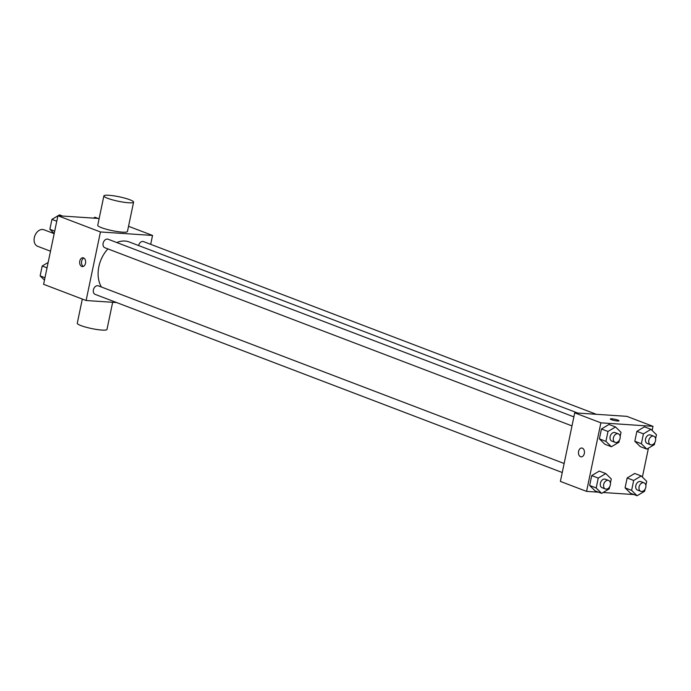 <?xml version="1.0" encoding="UTF-8"?>
<svg xmlns="http://www.w3.org/2000/svg" width="691" height="691" viewBox="0 0 691 691"><rect width="100%" height="100%" fill="white"/><g stroke="black" fill="none" stroke-linecap="round" stroke-linejoin="round"><path stroke-width="1.04" d="M54.174 233.653L43.982 229.766A8.853 6.392 110.9 0 0 42.617 229.472A8.853 6.392 110.9 0 0 34.55 236.676A8.853 6.392 110.9 0 0 37.677 246.316L50.512 251.204M116.624 302.554L86.116 300.516L43.593 284.295L57.914 215.739L99.15 218.503M86.116 300.516L100.437 231.96L57.914 215.739M83.542 257.898A4.431 2.989 93.8 0 1 85.589 262.83A4.431 2.989 93.8 0 1 82.35 266.596A4.431 2.989 93.8 0 1 79.664 261.984A4.431 2.989 93.8 0 1 82.946 257.76A4.431 2.989 93.8 0 1 83.542 257.898M577.78 413.063L129.252 241.98A27.83 20.091 110.9 0 0 124.959 241.047A27.83 20.091 110.9 0 0 116.779 242.541M107.917 248.907A27.83 20.091 110.9 0 0 101.413 287.007M100.437 231.96L152.547 235.45L150.69 244.329M564.141 463.497L98.372 285.849A4.552 3.291 110.9 0 0 97.664 285.694A4.552 3.291 110.9 0 0 93.518 289.399A4.552 3.291 110.9 0 0 95.125 294.357L562.249 472.523M573.875 416.88L108.107 239.233A4.552 3.291 110.9 0 0 107.407 239.077A4.552 3.291 110.9 0 0 103.253 242.783A4.552 3.291 110.9 0 0 104.859 247.741L571.993 425.906M138.589 245.547A4.552 3.291 -69.1 0 1 143.538 241.608L596.316 414.298M152.547 235.45L128.535 226.294M133.588 202.126L127.446 231.502A15.176 2.272 -168.2 0 1 122.402 232.141A15.176 2.272 -168.2 0 1 106.25 229.205A15.176 2.272 -168.2 0 1 97.733 225.301L103.875 195.916A15.176 2.272 -168.2 0 1 119.189 196.797A15.176 2.272 -168.2 0 1 133.588 202.126A15.176 2.272 -168.2 0 1 128.543 202.765A15.176 2.272 -168.2 0 1 112.391 199.82A15.176 2.272 -168.2 0 1 103.875 195.916M82.324 299.065L77.271 323.233A15.176 2.272 11.8 0 0 91.67 328.562A15.176 2.272 11.8 0 0 106.984 329.443L112.659 302.295M83.309 266.432A4.431 2.989 93.8 0 1 81.538 262.105A4.431 2.989 93.8 0 1 83.87 258.045M598.587 492.191L586.564 491.387L560.392 481.411L574.722 412.855L626.823 416.345L652.986 426.33L652.123 430.467M586.564 491.387L600.885 422.832L574.722 412.855M582.358 448.148A4.431 2.989 93.8 0 1 584.396 453.08A4.431 2.989 93.8 0 1 581.166 456.846A4.431 2.989 93.8 0 1 578.471 452.234A4.431 2.989 93.8 0 1 581.753 448.018A4.431 2.989 93.8 0 1 582.358 448.148M630.555 493.253L625.079 487.863L627.143 477.973L634.692 473.456L627.143 477.973L625.079 487.863L630.555 493.253L637.093 495.741L631.617 490.36L633.682 480.461L641.231 475.952L646.707 481.342L645.86 485.419M604.867 444.253L599.382 438.871L601.455 428.981L608.996 424.464L601.455 428.981L599.382 438.871L604.867 444.253L611.405 446.749L605.929 441.368L607.994 431.469L615.543 426.96L621.019 432.35L620.164 436.427M634.018 494.566L603.122 492.502M648.426 448.174L642.388 477.084M600.885 422.832L652.986 426.33M595.124 490.878L589.648 485.488L591.712 475.598L599.261 471.081L591.712 475.598L589.648 485.488L595.124 490.878L601.662 493.365L596.186 487.984L598.251 478.086L605.8 473.577L611.276 478.967L610.429 483.044M640.298 446.628L634.813 441.247L636.886 431.357L644.427 426.839L636.886 431.357L634.813 441.247L640.298 446.628L646.836 449.124L641.36 443.743L643.425 433.844L650.974 429.336L656.45 434.725L655.595 438.802M617.529 420.992A4.431 0.665 -168.2 0 1 612.822 420.137A4.431 0.665 -168.2 0 1 610.334 418.996A4.431 0.665 -168.2 0 1 614.809 419.256A4.431 0.665 -168.2 0 1 619.006 420.81A4.431 0.665 -168.2 0 1 617.529 420.992M610.334 418.996A4.431 0.665 -168.2 0 1 614.809 419.256A4.431 0.665 -168.2 0 1 619.006 420.81M581.166 456.846A4.431 2.989 93.8 0 1 578.479 452.234A4.431 2.989 93.8 0 1 581.762 448.018M654.809 442.56L654.386 444.615L646.836 449.124M653.798 436.228L650.525 434.976A4.552 3.291 110.9 0 0 649.825 434.829A4.552 3.291 110.9 0 0 645.67 438.526A4.552 3.291 110.9 0 0 647.277 443.484L650.551 444.736A4.552 3.291 110.9 0 0 655.249 441.653A4.552 3.291 110.9 0 0 653.798 436.228A4.552 3.291 110.9 0 0 653.099 436.073A4.552 3.291 110.9 0 0 648.944 439.778A4.552 3.291 110.9 0 0 650.551 444.736M641.36 443.743L634.813 441.247M643.425 433.844L636.886 431.357M650.974 429.336L644.427 426.839M645.074 489.176L644.643 491.232L637.093 495.741M644.055 482.845L640.79 481.592A4.552 3.291 110.9 0 0 640.082 481.446A4.552 3.291 110.9 0 0 635.936 485.151A4.552 3.291 110.9 0 0 637.543 490.1L640.816 491.353A4.552 3.291 110.9 0 0 645.506 488.269A4.552 3.291 110.9 0 0 644.055 482.845A4.552 3.291 110.9 0 0 643.356 482.689A4.552 3.291 110.9 0 0 639.21 486.395A4.552 3.291 110.9 0 0 640.816 491.353M631.617 490.36L625.079 487.863M633.682 480.461L627.143 477.973M641.231 475.952L634.692 473.456M619.378 440.184L618.955 442.24L611.405 446.749M618.367 433.853L615.094 432.601A4.552 3.291 110.9 0 0 614.394 432.454A4.552 3.291 110.9 0 0 610.239 436.151A4.552 3.291 110.9 0 0 611.846 441.108L615.12 442.361A4.552 3.291 110.9 0 0 619.818 439.277A4.552 3.291 110.9 0 0 618.367 433.853A4.552 3.291 110.9 0 0 617.668 433.698A4.552 3.291 110.9 0 0 613.513 437.403A4.552 3.291 110.9 0 0 615.12 442.361M605.929 441.368L599.382 438.871M607.994 431.469L601.455 428.981M615.543 426.96L608.996 424.464M609.643 486.801L609.212 488.857L601.662 493.365M608.624 480.47L605.359 479.217A4.552 3.291 110.9 0 0 604.651 479.07A4.552 3.291 110.9 0 0 600.505 482.776A4.552 3.291 110.9 0 0 602.111 487.725L605.385 488.978A4.552 3.291 110.9 0 0 610.075 485.894A4.552 3.291 110.9 0 0 608.624 480.47A4.552 3.291 110.9 0 0 607.925 480.314A4.552 3.291 110.9 0 0 603.779 484.02A4.552 3.291 110.9 0 0 605.385 488.978M596.186 487.984L589.648 485.488M598.251 478.086L591.712 475.598M605.8 473.577L599.261 471.081M93.466 218.123L94.917 217.25L98.001 218.425M54.2 233.532L49.873 229.282L51.946 219.384L57.897 215.825M58.035 215.747L59.486 214.875L62.57 216.05M54.701 231.122L49.873 229.282M56.774 221.232L51.946 219.384M44.466 280.149L40.138 275.899L42.203 266L48.163 262.442M44.967 277.739L40.138 275.899M47.031 267.849L42.203 266"/></g></svg>

